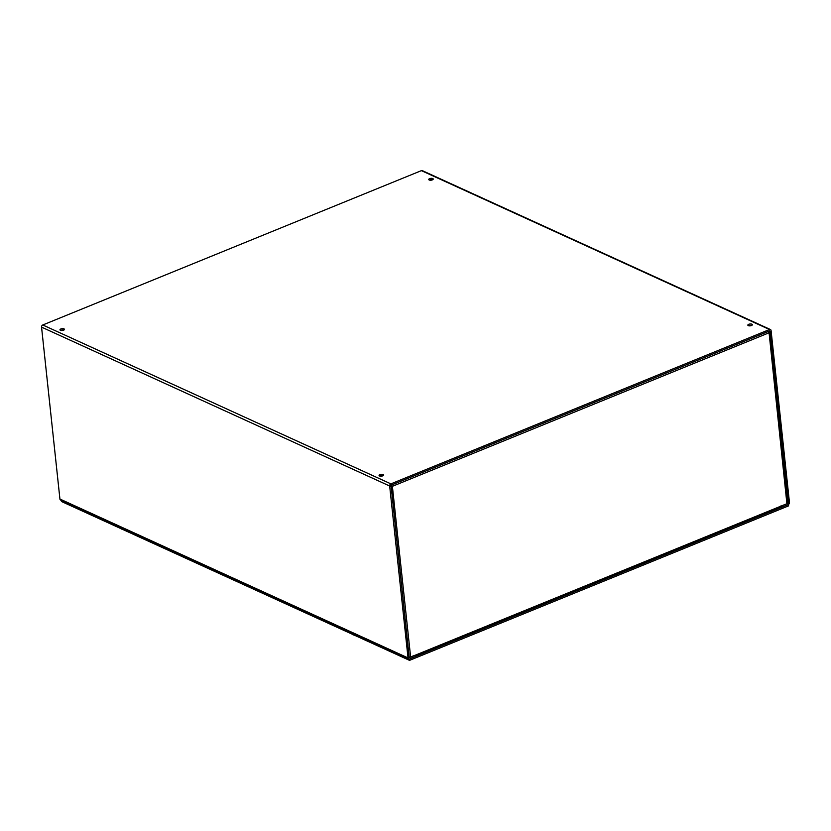 <?xml version="1.0" encoding="UTF-8"?>
<svg xmlns="http://www.w3.org/2000/svg" width="831" height="831" viewBox="0 0 831 831"><rect width="100%" height="100%" fill="white"/><g stroke="black" fill="none" stroke-linecap="round" stroke-linejoin="round"><path stroke-width="1.25" d="M63.977 328.868A2.244 0.924 173.9 0 1 64.434 329.356A2.244 0.924 173.9 0 1 62.304 330.509A2.244 0.924 173.9 0 1 59.967 329.834A2.244 0.924 173.9 0 1 61.442 328.785A2.244 0.924 173.9 0 1 63.977 328.868M63.79 330.104A2.244 0.924 -6.1 0 0 60.756 330.426M383.081 474.511A2.244 0.924 173.9 0 1 383.548 475A2.244 0.924 173.9 0 1 381.408 476.163A2.244 0.924 173.9 0 1 379.071 475.477A2.244 0.924 173.9 0 1 380.546 474.428A2.244 0.924 173.9 0 1 383.081 474.511M382.894 475.748A2.244 0.924 -6.1 0 0 379.86 476.08M429.212 179.995A2.244 0.924 173.9 0 1 428.744 179.506A2.244 0.924 173.9 0 1 430.884 178.353A2.244 0.924 173.9 0 1 433.221 179.029A2.244 0.924 173.9 0 1 431.746 180.078A2.244 0.924 173.9 0 1 429.212 179.995M432.577 179.787A2.244 0.924 -6.1 0 0 429.544 180.109M748.316 325.638A2.244 0.924 173.9 0 1 747.848 325.16A2.244 0.924 173.9 0 1 749.988 323.997A2.244 0.924 173.9 0 1 752.325 324.682A2.244 0.924 173.9 0 1 750.85 325.731A2.244 0.924 173.9 0 1 748.316 325.638M751.681 325.43A2.244 0.924 -6.1 0 0 748.648 325.762M787.539 502.589L788.089 503.233L781.576 505.882L781.722 507.242L788.235 504.583A1.745 1.309 114.5 0 0 789.45 502.443L771.075 330.541A1.745 1.309 114.5 0 0 769.527 329.523L390.882 483.871A1.745 1.309 114.5 0 0 389.666 486.01L408.031 657.913A1.745 1.309 114.5 0 0 409.59 658.931L416.102 656.272L415.957 654.921L409.216 657.425L391.017 485.221L769.62 330.904M408.686 658.941L60.58 500.054A1.745 1.309 -65.5 0 1 59.925 499.026L41.55 327.123A1.745 1.309 -65.5 0 1 42.765 324.983L421.41 170.635A1.745 1.309 -65.5 0 1 422.314 170.635L770.42 329.523M780.538 506.702L781.722 507.242M788.266 502.921L769.89 331.029M780.569 506.058A1.745 0.914 67.8 0 1 780.174 507.201L416.518 655.42A1.745 0.914 -112.2 0 0 416.933 654.516L786.905 503.711L768.997 331.995L768.114 331.6M416.944 654.516L410.628 657.092A1.745 0.727 173.9 0 1 409.216 657.352M767.345 330.915L768.654 332.951L768.997 331.995L768.457 332.213M769.35 332.338L787.591 503.046A1.745 0.727 173.9 0 1 786.905 503.711M390.882 485.356L392.377 486.322L391.235 484.224M389.947 486.499L392.377 486.322L410.628 657.092M391.474 485.906L390.892 485.906M61.297 500.387L61.421 501.477L409.538 660.365L788.577 505.861L788.432 504.51L409.392 659.014L409.538 660.365M352.427 634.302A2.846 1.174 -6.1 0 0 354.068 635.05M121.118 528.724L121.16 528.963A2.846 1.174 -6.1 0 0 122.001 529.129M59.925 499.026L408.031 657.913M389.666 486.01L41.55 327.123M42.765 324.983L390.882 483.871M769.527 329.523L421.41 170.635M768.654 332.951L392.377 486.322"/></g></svg>
